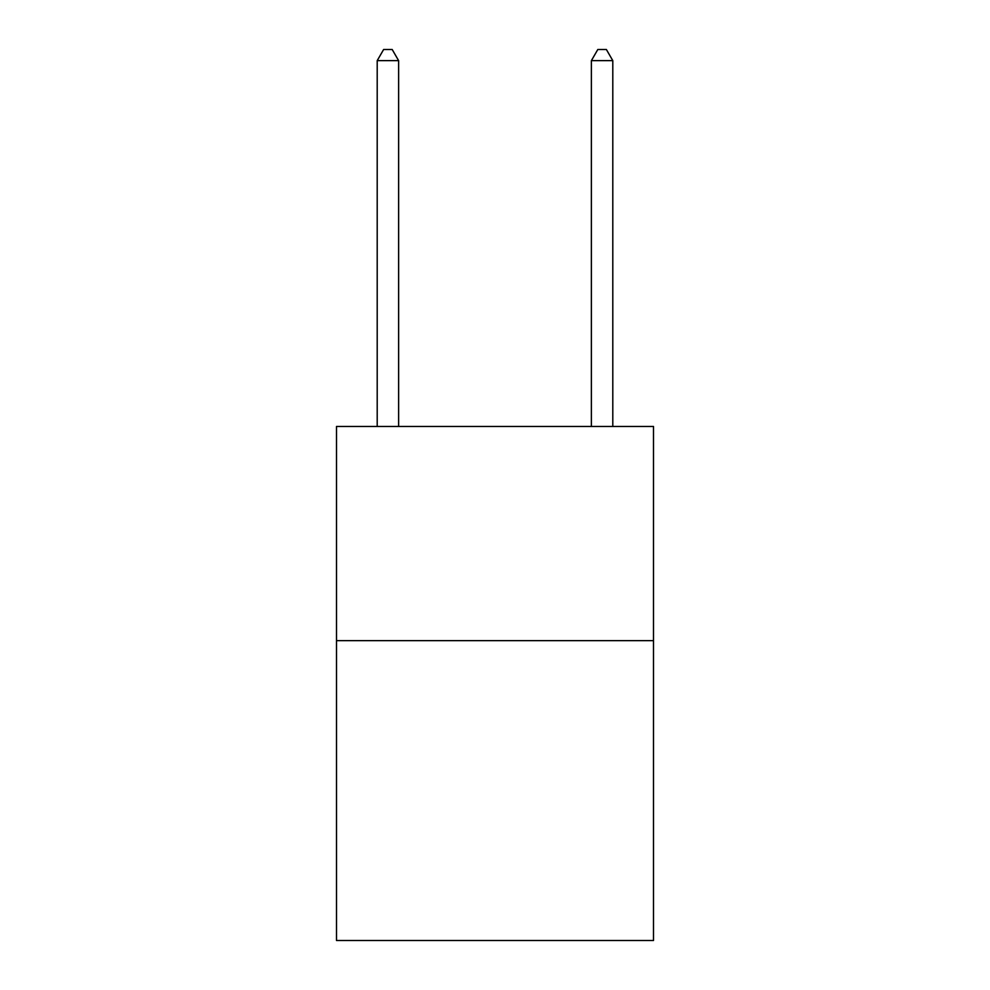 <?xml version="1.0" encoding="UTF-8"?>
<svg xmlns="http://www.w3.org/2000/svg" width="990" height="990" viewBox="0 0 990 990"><rect width="100%" height="100%" fill="white"/><g stroke="black" fill="none" stroke-linecap="round" stroke-linejoin="round"><path stroke-width="1.49" d="M653.499 640.641L653.499 940.5L336.501 940.5L336.501 426.467L653.499 426.467L653.499 640.641L336.501 640.641M398.624 426.467L398.624 60.638L377.202 60.638L377.202 426.467M377.202 60.638L383.625 49.5L392.189 49.5L398.624 60.638M612.798 426.467L612.798 60.638L591.376 60.638L591.376 426.467M591.376 60.638L597.812 49.5L606.375 49.5L612.798 60.638"/></g></svg>
